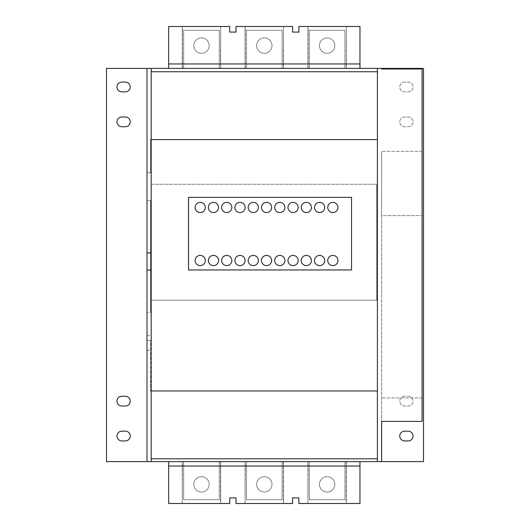 <?xml version="1.0" encoding="UTF-8"?>
<svg xmlns="http://www.w3.org/2000/svg" width="530" height="530" viewBox="0 0 530 530"><rect width="100%" height="100%" fill="white"/><g stroke="black" fill="none" stroke-linecap="round" stroke-linejoin="round"><path stroke-width="0.4" stroke-dasharray="2.65 1.99" d="M220.473 68.39L182.267 68.39L220.473 68.39L220.665 26.5L182.267 26.5L220.473 26.5M283.305 68.39L245.098 68.39L283.305 68.39L283.504 26.5L245.098 26.5L283.305 26.5M346.143 68.39L307.937 68.39L346.143 68.39L346.342 26.5L307.937 26.5L346.143 26.5M168.653 26.5L168.653 68.39L359.956 68.39L359.956 26.5L298.86 26.5L298.86 32.085L292.58 32.085L292.58 26.5L236.022 26.5L236.022 32.085L229.742 32.085L229.742 26.5L168.653 26.5M168.653 68.39L359.956 68.39M307.937 68.39L307.937 26.5L307.937 68.39M346.342 68.39L346.342 26.5L346.342 68.39M308.135 68.39L308.135 26.5M245.098 68.39L245.098 26.5L245.098 68.39M283.504 68.39L283.504 26.5L283.504 68.39M245.297 68.39L245.297 26.5M182.267 68.39L182.267 26.5L182.267 68.39M220.665 68.39L220.665 26.5L220.665 68.39M182.459 68.39L182.459 26.5M147.009 252.923L151.196 252.923M151.196 342.917L151.196 350.25L151.196 342.917M147.009 342.917L147.009 350.25L147.009 342.917M195.113 207.455A5.095 5.095 0 0 0 200.207 212.556A5.095 5.095 0 0 0 205.309 207.455A5.095 5.095 0 0 0 200.207 202.361A5.095 5.095 0 0 0 195.113 207.455M195.113 260.522A5.095 5.095 0 0 0 200.207 265.616A5.095 5.095 0 0 0 205.309 260.522A5.095 5.095 0 0 0 200.207 255.42A5.095 5.095 0 0 0 195.113 260.522M208.376 207.455A5.095 5.095 0 0 0 213.477 212.556A5.095 5.095 0 0 0 218.572 207.455A5.095 5.095 0 0 0 213.477 202.361A5.095 5.095 0 0 0 208.376 207.455M208.376 260.522A5.095 5.095 0 0 0 213.477 265.616A5.095 5.095 0 0 0 218.572 260.522A5.095 5.095 0 0 0 213.477 255.42A5.095 5.095 0 0 0 208.376 260.522M221.646 207.455A5.095 5.095 0 0 0 226.741 212.556A5.095 5.095 0 0 0 231.835 207.455A5.095 5.095 0 0 0 226.741 202.361A5.095 5.095 0 0 0 221.646 207.455M221.646 260.522A5.095 5.095 0 0 0 226.741 265.616A5.095 5.095 0 0 0 231.835 260.522A5.095 5.095 0 0 0 226.741 255.42A5.095 5.095 0 0 0 221.646 260.522M234.909 207.455A5.095 5.095 0 0 0 240.004 212.556A5.095 5.095 0 0 0 245.105 207.455A5.095 5.095 0 0 0 240.004 202.361A5.095 5.095 0 0 0 234.909 207.455M234.909 260.522A5.095 5.095 0 0 0 240.004 265.616A5.095 5.095 0 0 0 245.105 260.522A5.095 5.095 0 0 0 240.004 255.42A5.095 5.095 0 0 0 234.909 260.522M248.173 207.455A5.095 5.095 0 0 0 253.274 212.556A5.095 5.095 0 0 0 258.368 207.455A5.095 5.095 0 0 0 253.274 202.361A5.095 5.095 0 0 0 248.173 207.455M248.173 260.522A5.095 5.095 0 0 0 253.274 265.616A5.095 5.095 0 0 0 258.368 260.522A5.095 5.095 0 0 0 253.274 255.42A5.095 5.095 0 0 0 248.173 260.522M261.442 207.455A5.095 5.095 0 0 0 266.537 212.556A5.095 5.095 0 0 0 271.632 207.455A5.095 5.095 0 0 0 266.537 202.361A5.095 5.095 0 0 0 261.442 207.455M261.442 260.522A5.095 5.095 0 0 0 266.537 265.616A5.095 5.095 0 0 0 271.632 260.522A5.095 5.095 0 0 0 266.537 255.42A5.095 5.095 0 0 0 261.442 260.522M274.706 207.455A5.095 5.095 0 0 0 279.8 212.556A5.095 5.095 0 0 0 284.901 207.455A5.095 5.095 0 0 0 279.8 202.361A5.095 5.095 0 0 0 274.706 207.455M274.706 260.522A5.095 5.095 0 0 0 279.8 265.616A5.095 5.095 0 0 0 284.901 260.522A5.095 5.095 0 0 0 279.8 255.42A5.095 5.095 0 0 0 274.706 260.522M287.969 207.455A5.095 5.095 0 0 0 293.07 212.556A5.095 5.095 0 0 0 298.165 207.455A5.095 5.095 0 0 0 293.07 202.361A5.095 5.095 0 0 0 287.969 207.455M287.969 260.522A5.095 5.095 0 0 0 293.07 265.616A5.095 5.095 0 0 0 298.165 260.522A5.095 5.095 0 0 0 293.07 255.42A5.095 5.095 0 0 0 287.969 260.522M301.239 207.455A5.095 5.095 0 0 0 306.333 212.556A5.095 5.095 0 0 0 311.428 207.455A5.095 5.095 0 0 0 306.333 202.361A5.095 5.095 0 0 0 301.239 207.455M301.239 260.522A5.095 5.095 0 0 0 306.333 265.616A5.095 5.095 0 0 0 311.428 260.522A5.095 5.095 0 0 0 306.333 255.42A5.095 5.095 0 0 0 301.239 260.522M314.502 207.455A5.095 5.095 0 0 0 319.597 212.556A5.095 5.095 0 0 0 324.698 207.455A5.095 5.095 0 0 0 319.597 202.361A5.095 5.095 0 0 0 314.502 207.455M314.502 260.522A5.095 5.095 0 0 0 319.597 265.616A5.095 5.095 0 0 0 324.698 260.522A5.095 5.095 0 0 0 319.597 255.42A5.095 5.095 0 0 0 314.502 260.522M327.765 207.455A5.095 5.095 0 0 0 332.866 212.556A5.095 5.095 0 0 0 337.961 207.455A5.095 5.095 0 0 0 332.866 202.361A5.095 5.095 0 0 0 327.765 207.455M327.765 260.522A5.095 5.095 0 0 0 332.866 265.616A5.095 5.095 0 0 0 337.961 260.522A5.095 5.095 0 0 0 332.866 255.42A5.095 5.095 0 0 0 327.765 260.522M193.788 484.367A7.678 7.678 0 0 0 201.466 492.052A7.678 7.678 0 0 0 209.145 484.367A7.678 7.678 0 0 0 201.466 476.689A7.678 7.678 0 0 0 193.788 484.367A7.678 7.678 0 0 0 201.466 492.052A7.678 7.678 0 0 0 209.145 484.367A7.678 7.678 0 0 0 201.466 476.689A7.678 7.678 0 0 0 193.788 484.367M256.619 484.367A7.678 7.678 0 0 0 264.304 492.052A7.678 7.678 0 0 0 271.983 484.367A7.678 7.678 0 0 0 264.304 476.689A7.678 7.678 0 0 0 256.619 484.367A7.678 7.678 0 0 0 264.304 492.052A7.678 7.678 0 0 0 271.983 484.367A7.678 7.678 0 0 0 264.304 476.689A7.678 7.678 0 0 0 256.619 484.367M319.457 484.367A7.678 7.678 0 0 0 327.136 492.052A7.678 7.678 0 0 0 334.821 484.367A7.678 7.678 0 0 0 327.136 476.689A7.678 7.678 0 0 0 319.457 484.367A7.678 7.678 0 0 0 327.136 492.052A7.678 7.678 0 0 0 334.821 484.367A7.678 7.678 0 0 0 327.136 476.689A7.678 7.678 0 0 0 319.457 484.367M319.457 45.633A7.678 7.678 0 0 0 327.136 53.311A7.678 7.678 0 0 0 334.821 45.633A7.678 7.678 0 0 0 327.136 37.948A7.678 7.678 0 0 0 319.457 45.633A7.678 7.678 0 0 0 327.136 53.311A7.678 7.678 0 0 0 334.821 45.633A7.678 7.678 0 0 0 327.136 37.948A7.678 7.678 0 0 0 319.457 45.633M256.619 45.633A7.678 7.678 0 0 0 264.304 53.311A7.678 7.678 0 0 0 271.983 45.633A7.678 7.678 0 0 0 264.304 37.948A7.678 7.678 0 0 0 256.619 45.633A7.678 7.678 0 0 0 264.304 53.311A7.678 7.678 0 0 0 271.983 45.633A7.678 7.678 0 0 0 264.304 37.948A7.678 7.678 0 0 0 256.619 45.633M193.788 45.633A7.678 7.678 0 0 0 201.466 53.311A7.678 7.678 0 0 0 209.145 45.633A7.678 7.678 0 0 0 201.466 37.948A7.678 7.678 0 0 0 193.788 45.633A7.678 7.678 0 0 0 201.466 53.311A7.678 7.678 0 0 0 209.145 45.633A7.678 7.678 0 0 0 201.466 37.948A7.678 7.678 0 0 0 193.788 45.633M121.874 82.077A4.889 4.889 0 0 0 116.984 86.96A4.889 4.889 0 0 0 121.874 91.849L125.365 91.849A4.889 4.889 0 0 0 130.248 86.96A4.889 4.889 0 0 0 125.365 82.077L121.874 82.077M121.874 116.984A4.889 4.889 0 0 0 116.984 121.874A4.889 4.889 0 0 0 121.874 126.756L125.365 126.756A4.889 4.889 0 0 0 130.248 121.874A4.889 4.889 0 0 0 125.365 116.984L121.874 116.984M121.874 396.261A4.889 4.889 0 0 0 116.984 401.144A4.889 4.889 0 0 0 121.874 406.033L125.365 406.033A4.889 4.889 0 0 0 130.248 401.144A4.889 4.889 0 0 0 125.365 396.261L121.874 396.261M121.874 431.168A4.889 4.889 0 0 0 116.984 436.058A4.889 4.889 0 0 0 121.874 440.94L125.365 440.94A4.889 4.889 0 0 0 130.248 436.058A4.889 4.889 0 0 0 125.365 431.168L121.874 431.168M404.635 82.077A4.889 4.889 0 0 0 399.752 86.96A4.889 4.889 0 0 0 404.635 91.849L408.126 91.849A4.889 4.889 0 0 0 413.016 86.96A4.889 4.889 0 0 0 408.126 82.077L404.635 82.077A4.889 4.889 0 0 0 399.752 86.96A4.889 4.889 0 0 0 404.635 91.849L408.126 91.849A4.889 4.889 0 0 0 413.016 86.96A4.889 4.889 0 0 0 408.126 82.077L404.635 82.077M404.635 116.984A4.889 4.889 0 0 0 399.752 121.874A4.889 4.889 0 0 0 404.635 126.756L408.126 126.756A4.889 4.889 0 0 0 413.016 121.874A4.889 4.889 0 0 0 408.126 116.984L404.635 116.984A4.889 4.889 0 0 0 399.752 121.874A4.889 4.889 0 0 0 404.635 126.756L408.126 126.756A4.889 4.889 0 0 0 413.016 121.874A4.889 4.889 0 0 0 408.126 116.984L404.635 116.984M404.635 396.261A4.889 4.889 0 0 0 399.752 401.144A4.889 4.889 0 0 0 404.635 406.033L408.126 406.033A4.889 4.889 0 0 0 413.016 401.144A4.889 4.889 0 0 0 408.126 396.261L404.635 396.261A4.889 4.889 0 0 0 399.752 401.144A4.889 4.889 0 0 0 404.635 406.033L408.126 406.033A4.889 4.889 0 0 0 413.016 401.144A4.889 4.889 0 0 0 408.126 396.261L404.635 396.261M404.635 431.168A4.889 4.889 0 0 0 399.752 436.058A4.889 4.889 0 0 0 404.635 440.94L408.126 440.94A4.889 4.889 0 0 0 413.016 436.058A4.889 4.889 0 0 0 408.126 431.168L404.635 431.168M381.6 215.558L381.6 421.39L381.6 151.322L381.6 215.558L422.092 215.558L381.6 215.558M150.5 139.609L150.5 172.72L150.5 139.609L151.196 139.609L151.196 172.72L150.5 172.72L151.196 172.72L151.196 139.609L377.406 139.609L151.196 139.609L151.196 184.288L377.406 184.288L377.406 139.609L150.5 139.609M377.406 461.61L377.406 390.954L150.5 390.954L150.5 340.366L151.196 340.366L150.5 340.366L150.5 390.954L377.406 390.954L377.406 300.185L151.196 300.185L151.196 390.954L151.196 340.366L151.196 390.954L377.406 390.954L377.406 300.185L151.196 300.185L151.196 312.442L151.196 200.651L150.5 200.651L150.5 312.442L150.5 200.651L151.196 200.651L151.196 172.72L151.196 200.651L151.196 172.72L151.196 200.651L151.196 184.288L377.406 184.288L377.406 68.39M151.196 312.442L150.5 312.442L151.196 312.442L151.196 340.366L151.196 312.442L151.196 340.366L151.196 312.442L147.009 312.442L147.009 340.366L147.009 312.442L151.196 312.442M376.711 300.185L376.711 184.288L376.711 300.185M377.406 390.954L377.406 139.609M351.549 197.339L188.528 197.339L188.528 269.956L351.549 269.956L351.549 197.339M151.196 139.609L151.196 68.39M183.658 461.61L219.268 461.61L183.658 461.61L183.658 499.73L219.268 499.73L219.268 461.61L219.268 499.73L183.658 499.73L183.658 461.61M309.334 461.61L344.944 461.61L309.334 461.61L309.334 499.73L344.944 499.73L344.944 461.61L344.944 499.73L309.334 499.73L309.334 461.61M246.496 461.61L282.106 461.61L246.496 461.61L246.496 499.73L282.106 499.73L282.106 461.61L282.106 499.73L246.496 499.73L246.496 461.61M106.51 461.61L423.49 461.61L423.49 68.39L106.51 68.39L106.51 461.61M344.944 68.39L309.334 68.39L344.944 68.39L344.944 30.27L309.334 30.27L309.334 68.39L309.334 30.27L344.944 30.27L344.944 68.39M219.268 68.39L183.658 68.39L219.268 68.39L219.268 30.27L183.658 30.27L183.658 68.39L183.658 30.27L219.268 30.27L219.268 68.39M282.106 68.39L246.496 68.39L282.106 68.39L282.106 30.27L246.496 30.27L246.496 68.39L246.496 30.27L282.106 30.27L282.106 68.39M147.009 68.39L147.009 461.61M147.009 172.72L147.009 200.651L147.009 172.72L151.196 172.72L147.009 172.72M151.196 461.61L151.196 390.954M151.196 71.742L377.406 71.742M151.196 458.814L377.406 458.814M147.009 340.366L151.196 340.366L147.009 340.366M147.009 200.651L151.196 200.651L147.009 200.651M147.009 270.095L151.196 270.095M381.6 421.39L422.092 421.39L422.092 68.999L381.6 68.999M422.092 397.95L381.6 397.95L422.092 397.95M422.092 151.322L381.6 151.322L422.092 151.322M308.135 461.61L346.342 461.61L308.135 461.61L307.937 503.5L346.342 503.5L308.135 503.5M245.297 461.61L283.504 461.61L245.297 461.61L245.098 503.5L283.504 503.5L245.297 503.5M182.459 461.61L220.665 461.61L182.459 461.61L182.267 503.5L220.665 503.5L182.459 503.5M359.956 503.5L359.956 461.61L168.653 461.61L168.653 503.5L229.742 503.5L229.742 497.915L236.022 497.915L236.022 503.5L292.58 503.5L292.58 497.915L298.86 497.915L298.86 503.5L359.956 503.5M359.956 461.61L168.653 461.61M220.665 461.61L220.665 503.5L220.665 461.61M182.267 461.61L182.267 503.5L182.267 461.61M220.473 461.61L220.473 503.5M283.504 461.61L283.504 503.5L283.504 461.61M245.098 461.61L245.098 503.5L245.098 461.61M283.305 461.61L283.305 503.5M346.342 461.61L346.342 503.5L346.342 461.61M307.937 461.61L307.937 503.5L307.937 461.61M346.143 461.61L346.143 503.5M147.009 350.25L151.196 350.25M147.009 335.589L151.196 335.589"/><path stroke-width="0.79" d="M359.956 68.39L359.956 26.5L298.86 26.5L298.86 32.085L292.58 32.085L292.58 26.5L236.022 26.5L236.022 32.085L229.742 32.085L229.742 26.5L168.653 26.5L168.653 68.39M168.653 63.958L359.956 63.958M151.196 261.509L151.196 252.923L147.009 252.923L147.009 68.39L106.51 68.39L106.51 461.61L151.196 461.61L151.196 261.509M147.009 461.61L147.009 252.923M195.113 207.455A5.095 5.095 0 0 0 200.207 212.556A5.095 5.095 0 0 0 205.309 207.455A5.095 5.095 0 0 0 200.207 202.361A5.095 5.095 0 0 0 195.113 207.455M195.113 260.522A5.095 5.095 0 0 0 200.207 265.616A5.095 5.095 0 0 0 205.309 260.522A5.095 5.095 0 0 0 200.207 255.42A5.095 5.095 0 0 0 195.113 260.522M208.376 207.455A5.095 5.095 0 0 0 213.477 212.556A5.095 5.095 0 0 0 218.572 207.455A5.095 5.095 0 0 0 213.477 202.361A5.095 5.095 0 0 0 208.376 207.455M208.376 260.522A5.095 5.095 0 0 0 213.477 265.616A5.095 5.095 0 0 0 218.572 260.522A5.095 5.095 0 0 0 213.477 255.42A5.095 5.095 0 0 0 208.376 260.522M221.646 207.455A5.095 5.095 0 0 0 226.741 212.556A5.095 5.095 0 0 0 231.835 207.455A5.095 5.095 0 0 0 226.741 202.361A5.095 5.095 0 0 0 221.646 207.455M221.646 260.522A5.095 5.095 0 0 0 226.741 265.616A5.095 5.095 0 0 0 231.835 260.522A5.095 5.095 0 0 0 226.741 255.42A5.095 5.095 0 0 0 221.646 260.522M234.909 207.455A5.095 5.095 0 0 0 240.004 212.556A5.095 5.095 0 0 0 245.105 207.455A5.095 5.095 0 0 0 240.004 202.361A5.095 5.095 0 0 0 234.909 207.455M234.909 260.522A5.095 5.095 0 0 0 240.004 265.616A5.095 5.095 0 0 0 245.105 260.522A5.095 5.095 0 0 0 240.004 255.42A5.095 5.095 0 0 0 234.909 260.522M248.173 207.455A5.095 5.095 0 0 0 253.274 212.556A5.095 5.095 0 0 0 258.368 207.455A5.095 5.095 0 0 0 253.274 202.361A5.095 5.095 0 0 0 248.173 207.455M248.173 260.522A5.095 5.095 0 0 0 253.274 265.616A5.095 5.095 0 0 0 258.368 260.522A5.095 5.095 0 0 0 253.274 255.42A5.095 5.095 0 0 0 248.173 260.522M261.442 207.455A5.095 5.095 0 0 0 266.537 212.556A5.095 5.095 0 0 0 271.632 207.455A5.095 5.095 0 0 0 266.537 202.361A5.095 5.095 0 0 0 261.442 207.455M261.442 260.522A5.095 5.095 0 0 0 266.537 265.616A5.095 5.095 0 0 0 271.632 260.522A5.095 5.095 0 0 0 266.537 255.42A5.095 5.095 0 0 0 261.442 260.522M274.706 207.455A5.095 5.095 0 0 0 279.8 212.556A5.095 5.095 0 0 0 284.901 207.455A5.095 5.095 0 0 0 279.8 202.361A5.095 5.095 0 0 0 274.706 207.455M274.706 260.522A5.095 5.095 0 0 0 279.8 265.616A5.095 5.095 0 0 0 284.901 260.522A5.095 5.095 0 0 0 279.8 255.42A5.095 5.095 0 0 0 274.706 260.522M287.969 207.455A5.095 5.095 0 0 0 293.07 212.556A5.095 5.095 0 0 0 298.165 207.455A5.095 5.095 0 0 0 293.07 202.361A5.095 5.095 0 0 0 287.969 207.455M287.969 260.522A5.095 5.095 0 0 0 293.07 265.616A5.095 5.095 0 0 0 298.165 260.522A5.095 5.095 0 0 0 293.07 255.42A5.095 5.095 0 0 0 287.969 260.522M301.239 207.455A5.095 5.095 0 0 0 306.333 212.556A5.095 5.095 0 0 0 311.428 207.455A5.095 5.095 0 0 0 306.333 202.361A5.095 5.095 0 0 0 301.239 207.455M301.239 260.522A5.095 5.095 0 0 0 306.333 265.616A5.095 5.095 0 0 0 311.428 260.522A5.095 5.095 0 0 0 306.333 255.42A5.095 5.095 0 0 0 301.239 260.522M314.502 207.455A5.095 5.095 0 0 0 319.597 212.556A5.095 5.095 0 0 0 324.698 207.455A5.095 5.095 0 0 0 319.597 202.361A5.095 5.095 0 0 0 314.502 207.455M314.502 260.522A5.095 5.095 0 0 0 319.597 265.616A5.095 5.095 0 0 0 324.698 260.522A5.095 5.095 0 0 0 319.597 255.42A5.095 5.095 0 0 0 314.502 260.522M327.765 207.455A5.095 5.095 0 0 0 332.866 212.556A5.095 5.095 0 0 0 337.961 207.455A5.095 5.095 0 0 0 332.866 202.361A5.095 5.095 0 0 0 327.765 207.455M327.765 260.522A5.095 5.095 0 0 0 332.866 265.616A5.095 5.095 0 0 0 337.961 260.522A5.095 5.095 0 0 0 332.866 255.42A5.095 5.095 0 0 0 327.765 260.522M121.874 82.077A4.889 4.889 0 0 0 116.984 86.96A4.889 4.889 0 0 0 121.874 91.849L125.365 91.849A4.889 4.889 0 0 0 130.248 86.96A4.889 4.889 0 0 0 125.365 82.077L121.874 82.077M121.874 116.984A4.889 4.889 0 0 0 116.984 121.874A4.889 4.889 0 0 0 121.874 126.756L125.365 126.756A4.889 4.889 0 0 0 130.248 121.874A4.889 4.889 0 0 0 125.365 116.984L121.874 116.984M121.874 396.261A4.889 4.889 0 0 0 116.984 401.144A4.889 4.889 0 0 0 121.874 406.033L125.365 406.033A4.889 4.889 0 0 0 130.248 401.144A4.889 4.889 0 0 0 125.365 396.261L121.874 396.261M121.874 431.168A4.889 4.889 0 0 0 116.984 436.058A4.889 4.889 0 0 0 121.874 440.94L125.365 440.94A4.889 4.889 0 0 0 130.248 436.058A4.889 4.889 0 0 0 125.365 431.168L121.874 431.168M404.635 431.168A4.889 4.889 0 0 0 399.752 436.058A4.889 4.889 0 0 0 404.635 440.94L408.126 440.94A4.889 4.889 0 0 0 413.016 436.058A4.889 4.889 0 0 0 408.126 431.168L404.635 431.168M381.6 421.39L381.6 461.61L381.6 421.39L422.092 421.39L422.092 68.999L381.6 68.999L381.6 68.39L381.6 68.999M151.196 252.923L151.196 68.39L147.009 68.39M151.196 71.742L377.406 71.742M151.196 68.39L423.49 68.39L423.49 461.61L151.196 461.61M147.009 270.095L151.196 270.095M377.406 461.61L377.406 68.39M151.196 458.814L377.406 458.814M151.196 139.609L377.406 139.609M151.196 390.954L377.406 390.954M351.549 197.339L188.528 197.339L188.528 269.956L351.549 269.956L351.549 197.339M168.653 461.61L168.653 503.5L229.742 503.5L229.742 497.915L236.022 497.915L236.022 503.5L292.58 503.5L292.58 497.915L298.86 497.915L298.86 503.5L359.956 503.5L359.956 461.61M359.956 466.042L168.653 466.042"/></g></svg>
